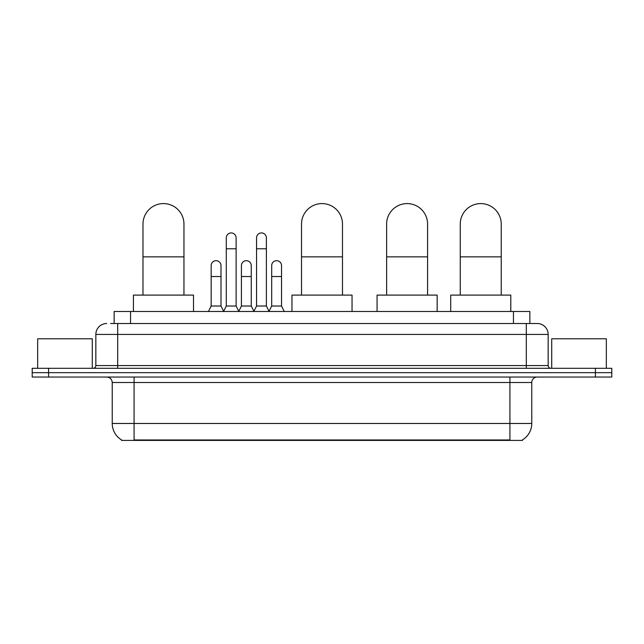 <?xml version="1.0" encoding="UTF-8"?>
<svg xmlns="http://www.w3.org/2000/svg" width="644" height="644" viewBox="0 0 644 644"><rect width="100%" height="100%" fill="white"/><g stroke="black" fill="none" stroke-linecap="round" stroke-linejoin="round"><path stroke-width="0.97" d="M110.591 323.505L117.691 323.505L110.591 323.505L114.149 323.505L114.149 311.487L529.851 311.487L529.851 323.505M522.485 439.868L522.485 440.407L121.515 440.407L121.515 439.868M121.676 439.965A19.119 19.119 0 0 1 112.233 423.47L134.081 423.47L134.081 439.965L509.919 439.965L509.919 423.47L531.767 423.47L531.767 382.504A5.466 5.466 0 0 1 537.233 377.038M112.233 423.47L112.233 382.504C111.903 379.179 110.084 377.36 106.767 377.038M522.324 439.965A19.119 19.119 0 0 0 531.767 423.47M48.59 368.296L611.8 368.296L611.8 372.667L32.2 372.667L32.2 377.038L48.59 377.038L48.59 372.667L32.2 372.667L32.2 368.296L48.59 368.296L48.59 372.667L611.8 372.667L611.8 377.038L48.59 377.038M106.767 323.505A10.924 10.924 0 0 0 95.843 334.429L95.843 365.567A2.729 2.729 0 0 1 93.106 368.296M537.233 323.505L526.309 323.505L537.233 323.505A10.924 10.924 0 0 1 548.157 334.429L548.157 365.567C548.318 367.225 549.227 368.135 550.894 368.296M548.157 334.429L117.691 334.429L117.691 323.505L526.309 323.505L526.309 365.567L548.157 365.567M92.293 368.296L92.293 338.8L37.666 338.8L37.666 368.296M606.334 368.296L606.334 338.8L551.707 338.8L551.707 368.296M142.984 295.097L142.984 224.08A20.487 20.487 0 0 1 163.471 203.593A20.487 20.487 0 0 1 183.959 224.08A20.487 20.487 0 0 0 163.471 203.593M183.959 295.097L183.959 224.08M193.514 311.487L193.514 295.097L133.429 295.097L133.429 311.487M301.513 295.097L301.513 224.08A20.487 20.487 0 0 1 322 203.593A20.487 20.487 0 0 1 342.487 224.08A20.487 20.487 0 0 0 322 203.593M342.487 295.097L342.487 224.08M352.043 311.487L352.043 295.097L291.957 295.097L291.957 311.487M386.625 295.097L386.625 224.08A20.487 20.487 0 0 1 407.113 203.593A20.487 20.487 0 0 1 427.592 224.08A20.487 20.487 0 0 0 407.113 203.593M427.592 295.097L427.592 224.08M437.155 311.487L437.155 295.097L377.062 295.097L377.062 311.487M460.259 295.097L460.259 224.08A20.487 20.487 0 0 1 480.746 203.593A20.487 20.487 0 0 1 501.233 224.08A20.487 20.487 0 0 0 480.746 203.593M501.233 295.097L501.233 224.08M510.797 311.487L510.797 295.097L450.703 295.097L450.703 311.487M223.565 311.487L226.294 306.021L236.123 306.021L238.86 311.487M236.123 306.021L236.123 237.845A4.919 4.919 0 0 0 231.212 232.927A4.919 4.919 0 0 1 231.518 232.943M226.294 306.021L226.294 248.769L236.123 248.769M226.294 248.769L226.294 237.845A4.919 4.919 0 0 1 231.212 232.927M253.825 311.487L256.553 306.021L266.391 306.021L269.12 311.487M266.391 306.021L266.391 237.845A4.919 4.919 0 0 0 261.472 232.927A4.919 4.919 0 0 1 261.778 232.943M256.553 306.021L256.553 248.769L266.391 248.769M256.553 248.769L256.553 237.845A4.919 4.919 0 0 1 261.472 232.927M208.431 311.487L211.16 306.021L220.997 306.021L223.645 311.318M220.997 306.021L220.997 265.594A4.919 4.919 0 0 0 216.384 260.691A4.919 4.919 0 0 1 220.997 265.594M211.16 306.021L211.16 276.526L220.997 276.526M211.16 276.526L211.16 265.594A4.919 4.919 0 0 1 216.384 260.691M238.771 311.318L241.428 306.021L251.257 306.021L253.905 311.318M251.257 306.021L251.257 265.594A4.919 4.919 0 0 0 246.652 260.691A4.919 4.919 0 0 1 251.257 265.594M241.428 306.021L241.428 276.526L251.257 276.526M241.428 276.526L241.428 265.594A4.919 4.919 0 0 1 246.652 260.691M269.039 311.318L271.688 306.021L281.525 306.021L284.254 311.487M281.525 306.021L281.525 265.594A4.919 4.919 0 0 0 276.912 260.691A4.919 4.919 0 0 1 281.525 265.594M271.688 306.021L271.688 276.526L281.525 276.526M271.688 276.526L271.688 265.594A4.919 4.919 0 0 1 276.912 260.691M507.738 440.407L507.738 439.868M136.262 440.407L136.262 439.868M130.539 323.505L130.539 311.487M513.461 323.505L513.461 311.487M509.919 377.038L509.919 382.504L112.233 382.504M531.767 382.504L509.919 382.504L509.919 423.47L134.081 423.47L134.081 377.038M595.41 377.038L595.41 368.296M117.691 368.296L117.691 334.429L95.843 334.429M95.843 365.567L526.309 365.567L526.309 368.296M142.984 256.859L183.959 256.859M301.513 256.859L342.487 256.859M386.625 256.859L427.592 256.859M460.259 256.859L501.233 256.859"/></g></svg>
